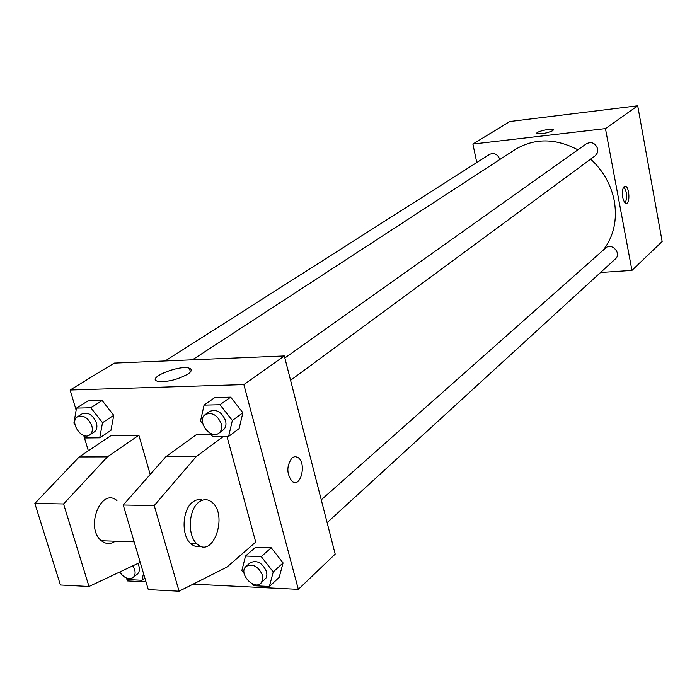 <?xml version="1.0" encoding="UTF-8"?>
<svg xmlns="http://www.w3.org/2000/svg" width="697" height="697" viewBox="0 0 697 697"><rect width="100%" height="100%" fill="white"/><g stroke="black" fill="none" stroke-linecap="round" stroke-linejoin="round"><path stroke-width="1.05" d="M476.792 162.54L472.88 144.061L509.768 121.531L637.703 105.778L662.15 241.519L631.944 270.401L600.553 272.483M472.88 144.061L605.458 128.605L637.703 105.778M552.878 130.653C546.797 133.249 541.499 134.199 537.004 133.519C534.547 131.986 551.719 127.882 553.383 129.607L552.878 130.653M603.158 250.223C613.752 236.353 617.464 219.904 614.292 200.858C611.034 184.592 603.166 170.678 590.673 159.125M577.883 149.829C555.343 138.023 534.364 137.962 514.944 149.655L192.442 359.818M605.458 128.605L631.944 270.401M499.845 159.5C497.71 154.22 494.312 152.504 489.66 154.342L165.154 360.968M290.579 380.318L595.247 155.753L597.425 152.817L597.712 149.001C595.499 143.164 591.788 141.386 586.56 143.669L284.846 358.005M321.265 499.827L605.684 247.975C611.626 242.234 621.881 253.473 615.538 258.779L327.12 522.654M622.735 197.234C621.933 190.551 622.787 186.883 625.296 186.23C629.53 186.569 630.323 204.491 626.054 203.297C624.582 202.836 623.475 200.814 622.735 197.234M623.859 186.883C627.056 191.963 627.509 197.286 625.209 202.871M536.856 133.301C536.08 131.541 551.902 128.004 553.383 129.616L553.531 129.834M76.147 410.132L70.118 390.032L114.203 363.111L284.324 355.958L335.196 554.106L298.333 589.348L193.104 584.156M187.841 374.132C176.829 380.004 166.696 382.374 157.426 381.215C146.187 378.035 180.009 364.453 189.41 368.26C192.311 369.419 191.78 371.379 187.841 374.132M70.118 390.032L243.872 384.596L284.324 355.958M145.995 581.829L127.368 580.915L126.514 578.057M88.345 450.793L83.901 435.991M292.121 457.755L295.005 456.544L297.898 457.415C306.846 462.878 300.904 488.414 292.2 481.488C286.432 473.803 286.406 465.892 292.121 457.755L294.997 456.544L297.889 457.415C306.846 462.878 300.895 488.414 292.2 481.488M243.872 384.596L298.333 589.348M113.759 415.342L110.945 430.345L113.759 415.342L102.171 400.548L113.759 415.342L102.511 422.713L99.741 437.812L85.443 437.969L83.352 435.294M87.918 400.923L102.171 400.548L87.918 400.923L76.496 408.111L90.819 407.771L102.511 422.713M283.087 562.923L279.183 577.386L283.087 562.923L271.211 547.764L283.087 562.923L273.241 571.932L269.364 586.473L253.691 585.707L252.148 583.737M255.581 547.241L271.211 547.764L255.581 547.241L245.536 556.032L261.253 556.615L273.241 571.932M242.887 412.755L239.123 428.577L242.887 412.755L230.663 397.151L242.887 412.755L232.345 420.5L228.607 436.435L212.716 436.61L209.98 433.125M214.824 397.569L230.663 397.151L214.824 397.569L204.064 405.114L219.991 404.739L232.345 420.5M138.869 435.233L107.382 456.875L63.575 503.957L88.998 586.491L60.421 584.992L34.85 503.452L79.179 456.944L111.05 435.555L138.869 435.233L150.212 474.465M226.978 436.453L255.712 542.083L227.03 567.036L179.085 591.222L148.295 589.61L123.238 505.011L165.869 456.718L196.502 434.571L210.982 434.397M116.939 500.577C101.074 486.907 84.807 527.882 101.387 540.75C105.866 544.287 110.501 544.435 115.301 541.203M88.998 586.491L140.228 562.348M200.501 546.126C197.051 547.154 193.818 546.343 190.821 543.686C180.967 535.636 182.222 509.376 192.747 502.032C195.935 499.61 199.185 498.991 202.487 500.158M179.085 591.222L154.229 505.56L196.214 456.64L223.319 436.496M198.924 502.128C203.332 498.886 207.601 498.869 211.74 502.075C228.546 514.517 213.116 559.552 197.024 543.895C187.197 535.827 188.443 509.49 198.924 502.128M79.179 456.944L107.382 456.875M34.85 503.452L63.575 503.957M123.238 505.011L154.229 505.56M165.869 456.718L196.214 456.64M244.142 573.518L241.842 570.582L245.536 556.032M260.896 583.241L266.202 577.822L266.925 574.947L266.542 571.645C262.342 562.697 256.871 559.752 250.127 562.819L246.067 566.408C238.025 572.838 253.63 590.577 260.896 583.241L262.76 579.826L262.534 575.278C258.317 566.304 252.828 563.35 246.067 566.408M261.253 556.615L271.211 547.764M269.364 586.473L279.183 577.386M143.495 573.396L142.04 580.27L127.891 579.573L126.784 578.162M119.806 572.228C124.205 578.127 128.631 579.895 133.075 577.534L137.353 574.084C139.348 572.307 139.879 569.667 138.938 566.164L137.989 563.812M142.04 580.27L144.854 577.97M133.075 577.534C135.07 575.757 135.601 573.108 134.652 569.597L133.049 566.095M202.827 423.985L200.527 421.04L204.064 405.114M218.875 433.177L223.162 430.014C225.741 427.906 226.534 424.769 225.549 420.622C221.716 411.892 216.41 408.825 209.64 411.43L205.293 414.515C196.057 420.43 210.372 440.103 218.875 433.177C221.454 431.06 222.247 427.923 221.254 423.75C217.403 414.994 212.08 411.91 205.293 414.515M219.991 404.739L230.663 397.151M228.607 436.435L239.123 428.577M74.91 424.508L73.891 423.201L76.496 408.111M89.652 435.015L94.208 432.009C96.761 430.084 97.493 427.026 96.404 422.818C92.858 414.837 88.101 411.84 82.133 413.826L77.524 416.762C68.959 421.624 81.732 440.835 89.652 435.015C92.204 433.09 92.928 430.014 91.83 425.797C88.266 417.791 83.501 414.785 77.524 416.762M90.819 407.771L102.171 400.548M99.741 437.812L110.945 430.345M624.634 186.299L625.296 186.23M189.41 368.26L190.429 371.954M101.387 540.75L134.146 541.822M197.024 543.895L190.821 543.686"/></g></svg>

